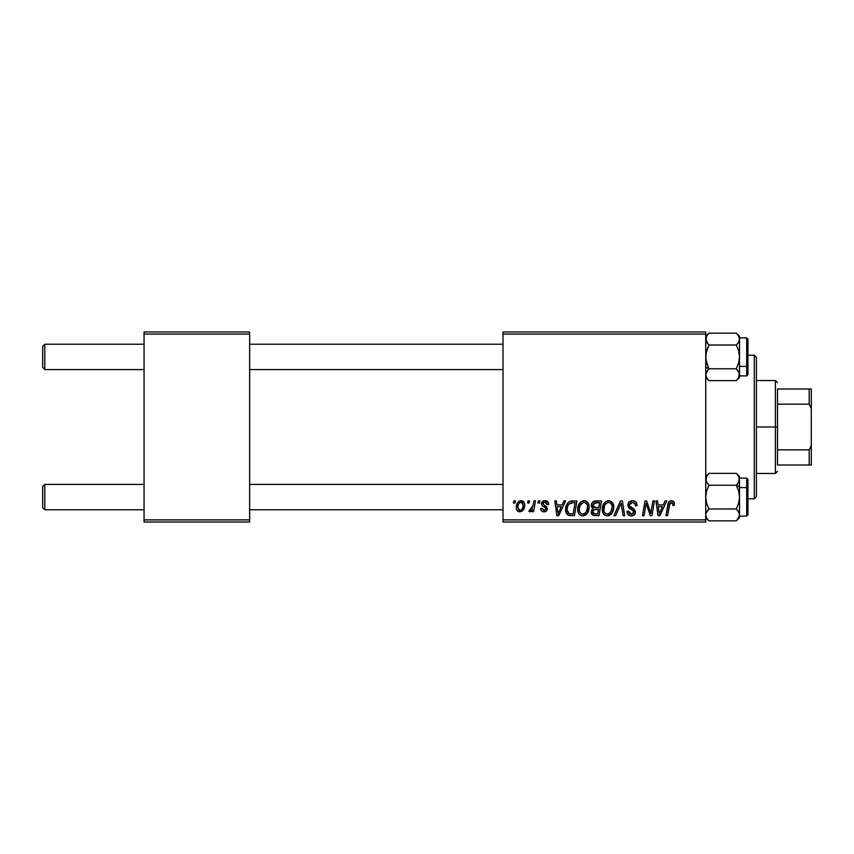 <?xml version="1.0" encoding="UTF-8"?>
<svg xmlns="http://www.w3.org/2000/svg" width="854" height="854" viewBox="0 0 854 854"><rect width="100%" height="100%" fill="white"/><g stroke="black" fill="none" stroke-linecap="round" stroke-linejoin="round"><path stroke-width="1.28" d="M503.017 331.982L705.724 331.982L705.724 334.095L503.017 334.095L503.017 519.905L705.724 519.905L705.724 331.982L503.017 331.982L503.017 334.095L503.017 331.982M577.688 509.294L578.564 504.96L581.328 501.554L585.257 500.839L588.128 503.027L589.185 506.539L588.758 510.553L587.445 513.297L585.246 515.282L582.503 515.869L580.058 515.005L578.297 512.72L577.688 509.294C577.582 513.04 579.29 515.24 582.791 515.88L587.178 513.649L589.207 507.105C589.228 503.465 587.531 501.33 584.125 500.711C579.802 501.736 577.656 504.597 577.688 509.294M562.124 504.938L563.939 500.903L565.604 500.903L558.74 515.688L556.861 515.688L554.833 500.903L556.381 500.903L556.872 504.938L562.124 504.938L556.872 504.938L556.381 500.903L554.833 500.903L556.861 515.688L558.74 515.688L565.604 500.903L563.939 500.903L562.124 504.938M671.415 500.711L674.052 502.131L674.297 505.322L672.76 505.515L672.813 503.561L671.97 502.568L670.038 502.995L667.518 515.688L665.96 515.688L668.276 503.017L669.547 501.266L671.415 500.711C669.184 501.074 667.977 502.451 667.796 504.853L665.96 515.688L667.518 515.688L669.29 505.216L671.308 502.44L672.899 504.223L672.76 505.515L674.297 505.322L674.436 503.977C674.425 501.928 673.422 500.839 671.415 500.711M627.786 505.056L629.152 501.874L632.91 500.722L635.952 502.056L636.999 505.717L635.461 505.899L634.97 503.55L633.113 502.504L630.732 502.76L629.387 504.372L629.825 506.326L635.216 510.553L635.195 513.532L633.657 515.325L630.476 515.816L627.701 514.023L627.017 511.268L628.555 511.119L629.003 513.008L631.106 514.14L633.145 513.66L633.935 512.048L633.358 510.724L628.736 507.884L627.786 505.056L633.935 512.048L631.384 514.151L628.555 511.119L627.007 511.589C627.22 514.289 628.651 515.709 631.33 515.88C633.892 515.795 635.269 514.482 635.461 511.952L633.732 508.728L629.718 506.208L629.323 504.917L632.323 502.44L635.077 503.721L635.461 505.899L636.999 505.717C637.052 502.547 635.525 500.882 632.43 500.711C629.611 500.839 628.064 502.28 627.786 505.056M613.973 515.688L620.431 500.903L622.395 500.903L624.658 515.688L623.1 515.688L621.168 503.017L615.627 515.688L613.973 515.688L615.627 515.688L621.168 503.017L623.1 515.688L624.658 515.688L622.395 500.903L620.431 500.903L613.973 515.688M602.262 509.294L603.127 504.96L605.892 501.554L609.831 500.839L612.702 503.027L613.759 506.539L613.332 510.553L611.752 513.649L609.82 515.282L607.066 515.869L604.632 515.005L602.86 512.72L602.262 509.294C602.155 513.04 603.853 515.24 607.365 515.88L611.752 513.649L613.78 507.105C613.791 503.465 612.104 501.33 608.699 500.711C604.376 501.736 602.23 504.597 602.262 509.294M513.403 503.017L513.766 500.903L515.304 500.903L514.983 503.017L513.403 503.017L514.983 503.017L515.304 500.903L513.766 500.903L513.403 503.017M591.32 505.504L592.003 503.017L593.882 501.266L601.494 500.903L598.996 515.688L593.156 515.442L591.224 513.137L591.598 509.966L593.156 508.482L591.758 507.297L591.32 505.504L593.156 508.482L591.128 512.09L593.156 515.442L598.996 515.688L601.494 500.903L595.569 500.903C592.911 501.245 591.502 502.782 591.32 505.504M663.28 504.938L665.095 500.903L666.76 500.903L659.896 515.688L658.018 515.688L656 500.903L657.537 500.903L658.039 504.938L663.28 504.938L658.039 504.938L657.537 500.903L656 500.903L658.018 515.688L659.896 515.688L666.76 500.903L665.095 500.903L663.28 504.938M651.335 509.923L652.915 500.903L654.474 500.903L651.944 515.688L650.321 515.688L646.094 503.145L644.033 515.688L642.475 515.688L644.983 500.903L646.595 500.903L650.855 513.425L651.335 509.923L650.855 513.425L646.595 500.903L644.983 500.903L642.475 515.688L644.033 515.688L646.094 503.145L650.321 515.688L651.944 515.688L654.474 500.903L652.915 500.903L651.335 509.923M545.033 500.711L547.724 501.672L548.706 504.554L547.168 504.746L546.688 502.857L545.546 502.12L543.101 502.995L543.261 504.639L546.581 506.817L547.35 508.514L546.432 511.023L543.464 511.802L541.393 510.767L540.635 508.578L542.173 508.386L543.795 510.468L545.695 509.614L545.557 507.981L542.183 505.781L541.415 504.095L542.525 501.49L545.033 500.711C542.898 500.732 541.692 501.768 541.404 503.828L542.183 505.781L545.674 508.151L545.823 509.027L544.212 510.5L542.173 508.386L540.635 508.578C540.817 510.703 541.98 511.792 544.137 511.845C546.112 511.759 547.179 510.735 547.361 508.781L542.941 503.711L544.959 502.056L547.168 504.746L548.706 504.351C548.599 502.013 547.371 500.807 545.033 500.711M570.173 501.255L576.92 500.903L574.422 515.688L568.422 515.346L565.946 512.304L566.191 505.91L568.081 502.643L570.173 501.255C567.024 503.07 565.508 505.867 565.594 509.635C565.412 512.389 566.501 514.343 568.849 515.496L574.422 515.688L576.92 500.903L570.461 501.17M516.264 507.351L517.375 503.006L518.912 501.373L521.442 500.732L523.812 502.024L524.666 504.202L524.463 507.319L522.061 511.215L518.282 511.482L516.681 509.721L516.264 507.351C516.19 509.955 517.385 511.45 519.84 511.845C523.235 511.023 524.847 508.749 524.708 504.992C524.698 502.462 523.481 501.031 521.047 500.711C517.759 501.533 516.168 503.753 516.264 507.351L516.264 507.756M527.612 503.017L527.975 500.903L529.501 500.903L529.181 503.017L527.612 503.017L529.181 503.017L529.501 500.903L527.975 500.903L527.612 503.017M533.109 505.205L533.889 500.903L535.447 500.903L533.633 511.653L532.074 511.653L532.469 509.432L530.825 511.567L528.925 511.461L529.544 509.774L530.686 510.051L531.818 509.091L533.109 505.205L528.925 511.461L529.971 511.845L532.469 509.432L532.074 511.653L533.633 511.653L535.447 500.903L533.889 500.903L533.109 505.205M537.977 503.017L538.34 500.903L539.867 500.903L539.547 503.017L537.977 503.017L539.547 503.017L539.867 500.903L538.34 500.903L537.977 503.017M503.017 522.018L705.724 522.018L705.724 334.095L503.017 334.095L503.017 522.018L503.017 519.905L705.724 519.905L705.724 522.018L503.017 522.018M144.059 331.982L249.635 331.982L249.635 334.095L144.059 334.095L144.059 519.905L249.635 519.905L249.635 331.982L144.059 331.982L144.059 334.095L144.059 331.982M144.059 522.018L249.635 522.018L249.635 334.095L144.059 334.095L144.059 522.018L144.059 519.905L249.635 519.905L249.635 522.018L144.059 522.018M591.224 513.137L591.587 514.119M594.042 503.177L599.647 502.632L598.803 507.618L595.537 507.618L592.847 505.547L593.06 504.415M595.249 502.707L593.701 503.444L592.847 505.547L595.249 502.707M595.676 502.654L596.38 502.632M593.541 513.745L595.099 513.959L592.655 512.026L593.509 509.966L598.505 509.347L597.725 513.959L595.099 513.959L597.725 513.959L598.505 509.347L594.704 509.454M592.857 510.905L593.349 513.628M607.963 500.764L607.237 500.935M603.831 503.657L603.458 504.298M602.636 506.358L602.465 507.084M602.348 507.82L602.284 508.557M607.995 515.837L608.624 515.731M609.158 513.681L610.546 512.507L607.418 514.151C604.942 513.67 603.735 512.101 603.789 509.454C603.703 505.771 605.305 503.433 608.592 502.44C611.037 502.899 612.254 504.436 612.243 507.03L610.546 512.507L612.243 507.03L611.774 504.639L610.151 502.846M605.828 513.734L607.002 514.119M604.237 511.888L605.176 513.233M608.005 502.494L605.571 503.999L604.418 506.027L603.97 511.098M619.919 506.016L620.175 505.419M631.533 500.775L630.668 500.978M632.056 509.913L632.718 510.297M633.487 513.339L632.302 514.044M627.092 512.443L627.701 514.023M628.224 514.695L629.654 515.613M632.921 515.656L633.657 515.325M634.821 514.247L635.195 513.532M633.732 508.728L632.825 508.162M669.942 501.031L669.226 501.522M669.29 505.216L669.429 504.468M669.579 503.924L669.771 503.39M672.504 502.963L672.813 503.561M658.786 510.382L658.253 506.668L662.448 506.668L659.171 514.065L662.448 506.668L658.253 506.668L659.021 512.219M646.884 506.038L647.417 507.65M543.582 502.451L543.101 502.995M547.318 508.247L547.361 508.781M542.802 511.663L542.183 511.397M540.881 509.902L540.699 509.251M557.619 510.382L557.086 506.668L561.281 506.668L558.014 514.065L561.281 506.668L557.086 506.668L557.854 512.219M572.543 500.903L571.337 500.978M566.191 505.91L565.85 507.127M565.626 510.532L565.743 511.429M571.966 502.686L575.073 502.632L573.162 513.959L568.988 513.713L567.131 509.731L567.227 508.215M569.746 513.894L570.429 513.948M567.472 512.026L569.458 513.841M567.462 507.062L567.131 509.731C567.035 505.376 569.031 503.006 573.098 502.632L568.967 504.084L570.846 502.889M572.532 502.643L575.073 502.632L573.162 513.959L570.92 513.959M583.389 500.764L582.663 500.935M580.176 502.494L579.685 503.049M578.286 505.653L578.062 506.358M583.431 515.837L584.061 515.731M584.584 513.681L585.972 512.507L582.844 514.151C580.368 513.67 579.161 512.101 579.226 509.454C579.129 505.771 580.731 503.433 584.019 502.44C586.463 502.899 587.68 504.436 587.669 507.03L585.972 512.507L587.477 509.219L587.477 505.408L585.919 503.07L583.73 502.451M581.264 513.734L582.428 514.119M579.663 511.888L580.603 513.233M524.666 504.202L524.228 502.686M519.937 500.882L517.375 503.006M516.745 504.33L516.521 505.098M516.318 506.219L516.275 506.785M516.681 509.721L517.076 510.425M522.061 511.215L523.619 509.486M519.147 510.329L519.915 510.5L517.791 507.361C517.705 504.714 518.784 502.953 521.036 502.056L523.171 505.162C523.321 507.874 522.232 509.646 519.915 510.5L520.129 510.489M518.549 504.084L517.812 506.934M522.274 508.877L523.16 505.589L522.552 502.825L520.62 502.109L518.741 503.711M532.021 508.781L531.583 509.39M531.487 510.959L532.021 510.222M592.847 505.547L594.074 507.447L598.803 507.618L599.647 502.632L596.765 502.632M607.418 514.151L608.315 514.033M609.863 502.696L608.294 502.451M568.967 504.084L568.124 505.344M567.131 509.731L567.302 511.461M582.844 514.151L583.741 514.033M583.442 502.494L580.346 504.97L579.29 508.29L579.407 511.098M517.791 507.361L518.912 510.201M520.342 510.457L522.05 509.24M44.814 484.431L42.7 486.545L42.7 507.66L44.814 509.774L44.814 484.431L44.814 509.774L144.059 509.774L44.814 509.774L42.7 507.66L42.7 486.545L44.814 484.431L144.059 484.431L44.814 484.431M249.635 509.774L503.017 509.774L249.635 509.774M708.137 509.774L706.61 511.845L708.905 508.973L706.621 503.23L705.724 497.103L706.61 491.007L708.905 485.232L736.329 485.232L738.614 490.975L739.511 497.103L739.511 486.823L736.329 485.232L738.614 490.975L739.511 497.103L738.625 503.198L736.329 508.973L708.905 508.973L736.329 508.973L738.625 511.856L739.511 514.909L739.276 513.361L739.276 516.457L736.329 520.833L738.614 517.972L736.329 520.833L708.905 520.833L736.329 520.833L739.511 517.652L739.511 479.307L738.625 482.35L736.329 485.232L708.905 485.232L706.621 482.371L705.724 479.307L706.61 476.254L708.905 473.372L736.329 473.372L738.614 476.233L739.511 479.307L739.511 476.553L736.329 473.372L708.905 473.372L705.724 476.553M739.511 517.652L739.276 513.371L737.087 509.774L738.817 512.219M737.087 484.431L739.276 480.845L738.625 482.35L739.511 476.553M503.017 484.431L249.635 484.431L503.017 484.431M44.814 344.226L42.7 346.34L42.7 367.455L44.814 369.568L44.814 344.226L44.814 369.568L144.059 369.568L44.814 369.568L42.7 367.455L42.7 346.34L44.814 344.226L144.059 344.226L44.814 344.226M737.087 344.226L738.614 342.155L736.329 345.027L738.614 350.77L739.511 356.897L738.625 362.993L736.329 368.768L739.276 373.134L738.614 371.639L739.511 374.692L739.276 373.145L738.625 377.746L736.329 380.628L738.625 377.746L736.329 380.628L708.905 380.628L736.329 380.628L739.511 377.447L739.511 339.091L738.614 342.155L736.329 345.027L708.905 345.027L736.329 345.027L738.614 350.77L739.511 356.897L738.625 362.993L736.329 368.768L708.905 368.768L706.621 363.025L705.724 356.897L706.61 350.802L708.905 345.027L705.948 340.639L706.61 336.038L708.905 333.167L706.621 336.028L708.905 333.167L736.329 333.167L708.905 333.167L705.724 336.348M705.724 339.006L708.147 344.226L706.418 341.781M503.017 344.226L249.635 344.226L503.017 344.226M249.635 369.568L503.017 369.568L249.635 369.568M708.137 369.568L705.959 373.155L708.905 368.768L736.329 368.768L738.614 371.629L739.511 374.692L739.511 336.348L736.329 333.167L738.625 336.049L739.511 339.091L739.511 336.348M707.272 510.841L705.959 513.35L708.905 508.973L706.621 503.23L705.724 497.103L706.61 491.007L708.905 485.232L705.959 480.866L706.61 482.361L705.724 479.307L705.959 480.855L706.61 476.254M747.955 514.748L747.955 488.232A1.27 0.63 180 0 0 746.684 487.602L746.684 516.008M739.511 516.104L746.684 516.104L746.684 487.602L739.511 487.602L746.684 487.602L746.684 478.101L747.955 479.361M706.621 511.834L705.948 513.371M705.724 517.652L708.905 520.833L706.61 517.951L705.724 514.909L706.61 517.951L708.905 520.833L706.621 517.972M739.511 478.742L739.511 480.055M747.955 479.404L747.955 514.684M746.684 478.197L746.684 487.602A1.27 0.63 0 0 1 747.955 488.232L747.955 479.457M737.333 484.154L738.625 482.35L736.329 485.232L739.511 486.823L739.511 479.307L738.614 476.233L736.895 473.959M738.635 517.93L739.511 514.909L739.511 497.103L738.625 503.198L736.329 508.973L738.614 511.834M737.909 519.04L738.561 518.058M708.34 380.041L706.621 377.767L705.724 374.692L706.61 371.65L708.905 368.768L705.724 367.177L708.905 368.768L705.959 360.014L705.948 353.823L708.905 345.027L706.621 342.166M738.614 342.166L737.963 343.159M746.684 337.992L746.684 366.398A1.27 0.63 0 0 0 747.955 365.768L747.955 339.251M739.511 375.899L746.684 375.899L746.684 366.398L739.511 366.398L746.684 366.398L746.684 337.896L747.955 339.155M739.511 338.899L739.276 340.629M739.511 373.945L739.511 375.258M747.955 339.198L747.955 374.479M747.955 366.644L747.955 364.284M747.955 374.543L747.955 365.768A1.27 0.63 180 0 1 746.684 366.398L746.684 375.803M739.511 377.447L739.511 374.692L738.646 377.703M738.614 336.028L736.329 333.167L738.625 336.049L739.511 339.177M705.724 377.447L708.905 380.628L706.621 377.767L705.724 374.692L707.902 369.846M705.724 339.091L706.589 336.07M707.325 334.96L706.674 335.942M739.276 513.35L738.614 511.845M705.959 340.65L706.61 342.155M754.285 498.789L756.398 496.676L756.398 357.324L754.285 355.211L754.285 498.789L754.285 355.211L747.955 355.211L754.285 355.211L756.398 357.324L756.398 496.676L754.285 498.789L747.955 498.789L754.285 498.789M777.514 388.997L777.514 404.155L777.514 388.997L809.186 388.997L777.514 388.997M777.514 427L777.514 404.155L777.514 449.844L777.514 427L775.4 427L777.514 427M756.398 380.542L775.4 380.542L775.4 427L775.4 380.542L777.514 382.656M756.398 427L775.4 427L756.398 427M777.514 465.003L777.514 449.844L777.514 465.003L811.3 465.003L811.3 445.404L809.186 449.844L777.514 449.844L809.186 449.844L809.186 465.003L809.186 449.844L811.3 445.404L811.3 465.003L777.514 465.003M756.398 473.458L775.4 473.458L775.4 427L775.4 473.458L777.514 471.344M811.3 388.997L809.186 388.997L809.186 404.155L811.3 408.596L811.3 445.404L811.3 388.997L811.3 408.596L809.186 404.155L809.186 388.997L811.3 388.997M777.514 404.155L809.186 404.155L777.514 404.155M746.684 516.104L747.955 514.845M739.511 478.101L746.684 478.101M739.511 337.896L746.684 337.896M746.684 375.899L747.955 374.639"/></g></svg>
